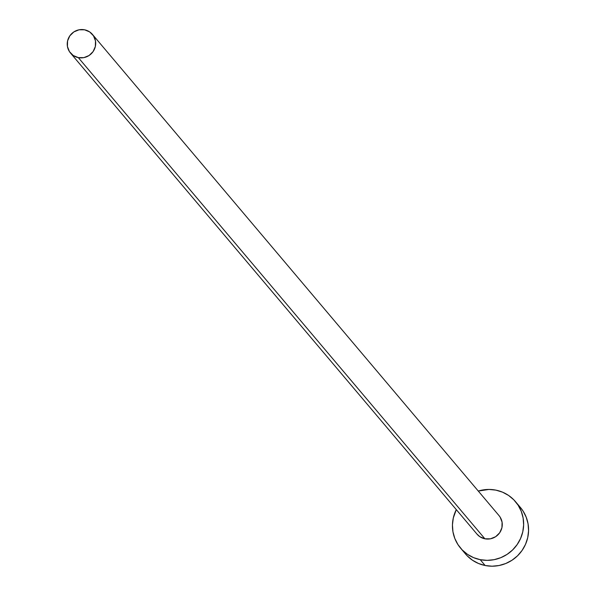 <?xml version="1.0" encoding="UTF-8"?>
<svg xmlns="http://www.w3.org/2000/svg" width="596" height="596" viewBox="0 0 596 596"><rect width="100%" height="100%" fill="white"/><g stroke="black" fill="none" stroke-linecap="round" stroke-linejoin="round"><path stroke-width="0.89" d="M498.867 515.421L500.081 517.03L502.078 522.141L501.936 527.676L499.679 532.787L495.648 536.698L490.463 538.814L484.906 538.806A14.393 14.036 -40.2 0 0 499.031 515.615L92.454 34.426A14.393 14.036 139.8 0 1 78.329 57.618L484.906 538.806L479.825 536.683L476.904 534.023M70.47 52.999L477.046 534.187A14.393 14.036 -40.2 0 0 484.906 538.806L78.329 57.618A14.393 14.036 139.8 0 1 69.337 36.58A14.393 14.036 139.8 0 1 92.454 34.426M460.559 548.119L465.498 553.96A35.976 35.082 -40.2 0 0 485.144 565.515A35.976 35.082 -40.2 0 0 523.303 548.573A35.976 35.082 -40.2 0 0 520.457 507.524L515.518 501.683A35.976 35.082 139.8 0 1 518.364 542.732A35.976 35.082 139.8 0 1 480.205 559.666L485.144 565.515L480.205 559.666A35.976 35.082 139.8 0 1 460.559 548.119A35.976 35.082 139.8 0 1 456.298 509.625L453.31 517.954L452.446 524.875L452.953 531.788L454.808 538.441L457.944 544.58L462.228 549.952L467.51 554.369L473.582 557.647L480.205 559.666L487.133 560.359L494.091 559.681L500.819 557.67L507.062 554.392L512.567 549.989L517.127 544.617L520.576 538.493L522.774 531.841L523.631 524.927L523.124 518.006L521.269 511.353L518.14 505.222L513.849 499.85L508.574 495.432L502.502 492.154L495.879 490.128A35.976 35.082 139.8 0 1 515.518 501.683M478.283 491.052A35.976 35.082 139.8 0 1 495.879 490.128L488.951 489.443L478.283 491.052M467.167 555.8L472.449 560.21L478.521 563.488L485.144 565.515L492.072 566.2L499.031 565.522L505.758 563.511L511.994 560.24L517.507 555.837L522.066 550.466L525.516 544.334L527.713 537.689L528.57 530.768L528.063 523.854L526.208 517.201L523.079 511.07L520.36 507.412M84.595 29.807L79.044 29.8L73.852 31.916L69.829 35.827L67.572 40.938L67.43 46.466L69.419 51.584L73.248 55.495L78.329 57.618L83.887 57.626L89.072 55.51L93.095 51.599L95.353 46.488L95.494 40.953L93.505 35.842L89.676 31.923L84.595 29.807"/></g></svg>
